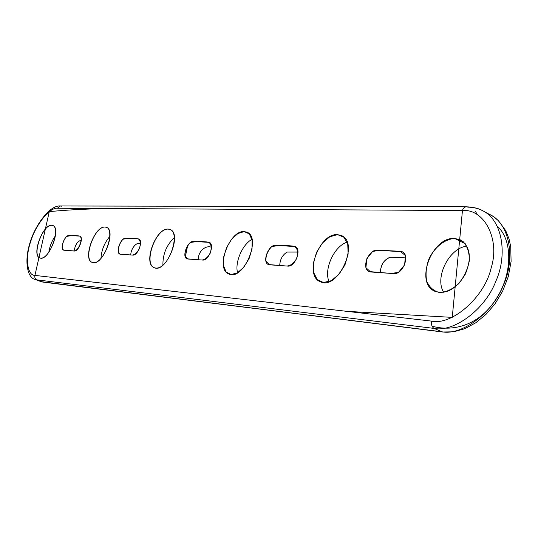 <?xml version="1.0" encoding="UTF-8"?>
<svg xmlns="http://www.w3.org/2000/svg" width="538" height="538" viewBox="0 0 538 538"><rect width="100%" height="100%" fill="white"/><g stroke="black" fill="none" stroke-linecap="round" stroke-linejoin="round"><path stroke-width="0.81" d="M34.936 275.402L346.66 311.327L452.25 317.38L462.458 210.519L145.798 208.744C110.572 207.91 78.4 208.872 49.274 211.622L34.936 275.402C34.466 277.487 35.098 278.98 36.853 279.874L434.153 328.415C431.873 327.017 431.066 324.589 431.732 321.132L34.936 275.402C34.466 277.487 35.098 278.98 36.853 279.874L35.212 279.478C27.552 277.991 23.934 261.609 29.994 242.746C34.573 226.511 49.388 204.965 60.31 205.973L57.358 208.253L462.438 210.519C463.124 208.246 464.415 207.002 466.318 206.794L466.318 206.794C473.292 207.069 478.833 208.414 482.942 210.842C502.7 220.553 507.569 255.126 495.989 280.91C484.92 310.177 453.366 332.417 434.153 328.415C431.873 327.017 431.066 324.589 431.732 321.132C451.92 325.658 484.731 297.124 491.127 268.005C500.401 239.04 484.012 208.556 462.438 210.519C463.124 208.246 464.415 207.002 466.318 206.794L60.31 205.973L57.358 208.253C49.799 207.217 35.918 224.521 30.955 240.768C25.004 256.942 26.907 275.51 34.936 275.402M454.677 238.469L462.983 241.448C467.287 246.041 469.412 252.389 469.365 260.486C467.825 268.946 464.314 276.633 458.833 283.546C452.599 289.202 446.21 292.201 439.667 292.544C433.682 291.112 429.358 287.299 426.695 281.098C425.356 273.956 426.177 266.371 429.163 258.348C435.027 246.834 445 238.993 454.677 238.469L460.649 239.955C470.353 246.747 471.913 258.146 465.323 274.145C456.419 288.993 446.291 294.71 434.946 291.307C414.361 283.203 431.886 236.478 454.677 238.469L465.363 243.835L454.677 238.469M51.668 225.294C61.614 225.341 50.384 259.155 40.706 258.119C31.143 257.366 42.065 224.83 51.668 225.294L52.771 225.523C61.816 228.132 48.245 262.147 39.832 257.924C31.332 255.51 42.724 224.198 51.668 225.294M168.172 229.101C182.14 229.208 169.45 269.471 155.805 268.052C142.395 266.956 154.695 228.495 168.172 229.101L170.116 229.524C182.651 233.633 166.04 273.654 154.265 267.689C142.644 264.017 155.758 227.756 168.172 229.101M337.514 234.642L343.923 237.245L347.743 244.151L348.133 254.03L344.972 264.878L338.9 274.427L331.193 280.722L323.446 282.517L317.212 279.552L313.667 272.51L313.452 262.82L316.552 252.349L322.376 243.068L329.834 236.747L337.514 234.642L341.435 235.557C359.915 242.658 337.83 290.937 320.352 281.744C303.593 275.685 319.249 232.914 337.514 234.642M104.991 227.036C116.692 227.11 104.769 263.862 93.363 262.665C82.119 261.764 93.693 226.511 104.991 227.036L106.437 227.339C117.015 230.587 102.106 267.373 92.22 262.403C82.334 259.444 94.52 225.832 104.991 227.036M244.218 231.589L249.296 233.902L252.107 240.076L252.04 248.912L249.081 258.623L243.822 267.198L237.366 272.88L231.037 274.541L226.101 271.939L223.492 265.658L223.674 256.969L226.579 247.561L231.649 239.208L237.924 233.505L244.218 231.589L246.929 232.194C262.013 237.52 243.122 281.334 228.899 274.03C215.045 269.363 229.289 230.076 244.218 231.589M370.669 271.972L365.927 267.695L366.802 258.765L372.639 251.468L379.62 250.244L400.346 251.3L405.43 255.611L404.63 264.864L398.47 272.389L391.193 273.432L368.967 271.549C360.749 267.884 369.445 247.857 378.18 250.237L402.357 251.797C410.481 255.375 402.626 275.005 393.628 273.6L370.669 271.972M63.914 250.231C60.935 248.946 62.596 240.668 66.678 236.424C71.063 235.469 75.32 235.335 79.442 236.021C84.204 237.601 77.781 252.954 73.255 250.89L63.464 250.13C59.59 248.704 64.856 234.763 68.972 235.516L79.96 236.128C83.834 237.52 78.837 251.28 74.56 250.984L63.914 250.231M187.728 259.007L184.89 255.617C185.065 250.587 186.881 246.216 190.338 242.504C196.457 241.407 202.49 241.293 208.441 242.161C211.226 243.687 211.858 247.292 210.331 252.974C207.406 257.984 204.312 260.311 201.051 259.955L186.915 258.818C181.461 256.653 187.923 240.156 193.707 241.454L209.383 242.376C214.823 244.494 208.811 260.728 202.819 260.076L187.728 259.007M269.444 264.797L265.819 261.017C265.779 255.436 267.783 250.6 271.831 246.512C279.249 245.335 286.626 245.241 293.963 246.236C297.46 247.944 298.415 251.959 296.828 258.267C293.486 263.822 289.807 266.384 285.792 265.96L268.294 264.521C261.663 261.75 269.04 243.633 276.068 245.382L295.308 246.552C301.899 249.255 295.127 267.056 287.864 266.108L269.444 264.797M120.384 254.232C116.813 252.813 118.454 243.801 123.101 239.195C128.239 238.179 133.269 238.052 138.185 238.818C140.445 240.197 140.848 243.465 139.396 248.63C136.793 253.196 134.144 255.321 131.447 255.019L119.779 254.097C115.219 252.362 121.01 237.238 125.852 238.226L138.871 238.966C143.431 240.668 137.99 255.57 132.96 255.126L120.384 254.232M432.027 326.142C450.945 331.596 477.69 326.996 495.31 300.164C512.58 274.918 513.111 240.526 497.401 226.263M443.776 292.376C434.166 277.87 449.237 247.662 466.917 246.189C449.237 247.662 434.166 277.87 443.776 292.376M329.088 281.656C323.499 269.484 334.192 246.021 347.124 242.174C334.192 246.021 323.499 269.484 329.088 281.656M237.567 272.759C234.669 262.396 242.43 244.386 251.959 239.37C242.43 244.386 234.669 262.396 237.567 272.759M100.962 258.482C101.494 250.056 104.507 242.631 109.994 236.209C104.507 242.631 101.5 250.056 100.962 258.482M48.817 252.329C49.711 246.263 51.93 240.715 55.461 235.691C51.93 240.715 49.711 246.263 48.817 252.329M187.701 245.335L185.287 257.056M162.92 265.167C162.711 254.239 166.558 244.992 174.446 237.433C166.558 244.992 162.711 254.239 162.92 265.167M405.86 257.904L390.628 257.184C384.139 259.437 380.736 264.595 380.427 272.665C380.527 265.295 383.567 260.21 389.559 257.42M80.848 240.331L81.359 240.338M298.092 252.08L287.144 252.06C282.504 254.844 280.036 259.336 279.72 265.53C280.029 259.35 282.497 254.864 287.117 252.066L298.086 251.992M134.298 245.805C136.612 243.539 138.717 242.773 140.626 243.499M211.589 247.399C207.379 245.059 198.515 249.228 198.159 259.746M140.62 243.566C137.513 241.38 130.983 247.527 130.747 254.972M81.352 240.358C77.781 240.782 75.367 244.313 74.109 250.95M61.413 206.195L60.31 205.973M442.68 332L41.083 281.663L441.832 331.764C461.1 335.813 492.633 313.755 503.635 284.636C515.162 258.993 510.192 224.528 490.367 214.776C510.192 224.528 515.162 258.993 503.635 284.636C492.633 313.755 461.1 335.813 441.832 331.764L42.737 282.067L36.853 279.874L434.153 328.415L441.832 331.764L434.153 328.415C453.366 332.417 484.92 310.177 495.989 280.91C507.569 255.126 502.7 220.553 482.942 210.842L493.4 216.592L498.43 220.688L505.727 230.654L509.056 238.959L510.71 246.579L511.1 261.448L508.255 276.707L502.606 291.24L495.095 303.741L486.076 314.3L475.841 322.746L464.866 328.678L453.642 331.818L442.68 332M475.121 211.051L477.529 214.675L475.121 211.051M39.577 280.89L35.212 279.478L41.083 281.663M467.744 207.157C472.942 207.11 478.013 208.334 482.942 210.842"/></g></svg>
